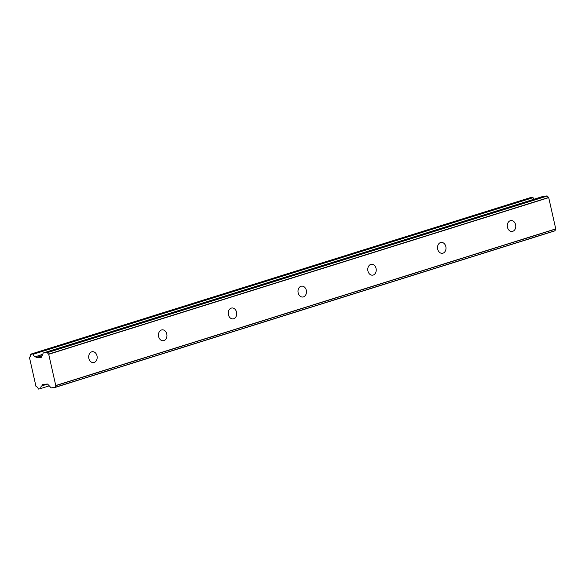 <?xml version="1.0" encoding="UTF-8"?>
<svg xmlns="http://www.w3.org/2000/svg" width="585" height="585" viewBox="0 0 585 585"><rect width="100%" height="100%" fill="white"/><g stroke="black" fill="none" stroke-linecap="round" stroke-linejoin="round"><path stroke-width="0.88" d="M512.731 231.324A5.477 4.227 84.4 0 0 515.685 225.159A5.477 4.227 84.4 0 0 510.997 220.56A5.477 4.227 84.4 0 0 510.332 220.691A5.477 4.227 84.4 0 0 507.378 226.856A5.477 4.227 84.4 0 0 512.065 231.455A5.477 4.227 84.4 0 0 512.731 231.324M94.134 362.466A5.477 4.227 84.4 0 0 97.088 356.302A5.477 4.227 84.4 0 0 92.401 351.695A5.477 4.227 84.4 0 0 91.735 351.834A5.477 4.227 84.4 0 0 88.781 357.998A5.477 4.227 84.4 0 0 93.468 362.598A5.477 4.227 84.4 0 0 94.134 362.466M163.895 340.609A5.477 4.227 84.4 0 0 166.849 334.445A5.477 4.227 84.4 0 0 162.162 329.838A5.477 4.227 84.4 0 0 161.504 329.977A5.477 4.227 84.4 0 0 158.55 336.141A5.477 4.227 84.4 0 0 163.237 340.741A5.477 4.227 84.4 0 0 163.895 340.609M233.664 318.752A5.477 4.227 84.4 0 0 236.618 312.587A5.477 4.227 84.4 0 0 231.931 307.981A5.477 4.227 84.4 0 0 231.265 308.12A5.477 4.227 84.4 0 0 228.311 314.284A5.477 4.227 84.4 0 0 233.005 318.883A5.477 4.227 84.4 0 0 233.664 318.752M303.432 296.895A5.477 4.227 84.4 0 0 306.386 290.73A5.477 4.227 84.4 0 0 301.699 286.131A5.477 4.227 84.4 0 0 301.034 286.262A5.477 4.227 84.4 0 0 298.079 292.427A5.477 4.227 84.4 0 0 302.767 297.026A5.477 4.227 84.4 0 0 303.432 296.895M373.201 275.038A5.477 4.227 84.4 0 0 376.155 268.873A5.477 4.227 84.4 0 0 371.46 264.274A5.477 4.227 84.4 0 0 370.802 264.405A5.477 4.227 84.4 0 0 367.848 270.57A5.477 4.227 84.4 0 0 372.535 275.169A5.477 4.227 84.4 0 0 373.201 275.038M442.962 253.181A5.477 4.227 84.4 0 0 445.916 247.016A5.477 4.227 84.4 0 0 441.229 242.417A5.477 4.227 84.4 0 0 440.571 242.548A5.477 4.227 84.4 0 0 437.617 248.713A5.477 4.227 84.4 0 0 442.304 253.312A5.477 4.227 84.4 0 0 442.962 253.181M532.694 197.328L32.701 353.962L33.074 354.305L533.074 197.664L530.661 197.54M32.701 353.962L30.742 354.159L530.734 197.518M47.356 384.038L42.018 385.712L42.405 384.754A0.775 0.483 72.6 0 1 42.705 384.499L47.326 384.045A0.768 0.483 72.6 0 1 47.721 384.228L50.932 387.65A0.782 0.49 72.6 0 0 51.326 387.84L54.968 387.482L554.96 230.841A0.76 0.475 -107.4 0 0 555.041 230.687L55.041 387.328A0.76 0.475 72.6 0 1 54.968 387.482M48.716 354.276L548.708 197.635L555.75 228.881L55.758 385.522L48.716 354.276A1.499 0.936 72.6 0 0 48.584 354.122L47.239 352.682L547.231 196.041A0.76 0.475 -107.4 0 0 547.092 195.909L543.45 196.267A0.782 0.49 -107.4 0 0 543.326 196.304M533.988 199.222A3.196 2.004 72.6 0 1 533.074 197.664M547.231 196.041L548.584 197.481L48.584 354.122M55.041 387.328L55.699 385.691L555.691 229.049A1.499 0.936 -107.4 0 0 555.75 228.881M555.691 229.049L555.041 230.687M530.697 197.525L30.537 354.554A3.196 2.004 72.6 0 1 29.404 357.208L35.985 386.429A3.196 2.004 72.6 0 1 38.237 388.747L38.617 389.091L40.782 388.498A3.196 2.004 72.6 0 1 41.886 385.859L47.539 384.089M547.092 195.909L47.1 352.55A0.76 0.475 72.6 0 1 47.239 352.682M47.1 352.55L43.458 352.909L543.45 196.267M41.425 357.274L41.301 357.311A0.768 0.483 72.6 0 0 41.601 357.055L43.158 353.164A0.782 0.49 72.6 0 1 43.458 352.909M41.301 357.311L36.679 357.764A0.775 0.483 72.6 0 1 36.285 357.574L35.488 356.733L42.625 354.495M42.705 354.305L35.488 356.733M35.297 356.623A3.196 2.004 72.6 0 1 33.074 354.305M49.242 385.851L40.782 388.498M43.465 384.418L42.405 384.754M36.679 357.764L41.981 356.104M36.285 357.574L42.12 355.746M543.385 196.282L43.392 352.923"/></g></svg>
